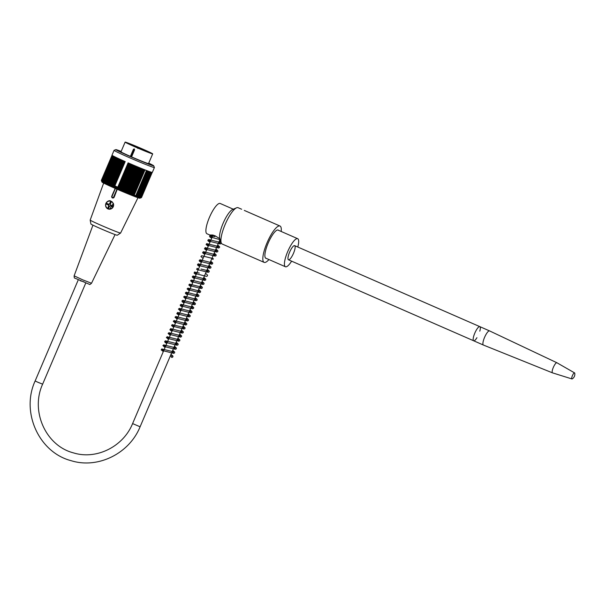 <?xml version="1.0" encoding="UTF-8"?>
<svg xmlns="http://www.w3.org/2000/svg" width="605" height="605" viewBox="0 0 605 605"><rect width="100%" height="100%" fill="white"/><g stroke="black" fill="none" stroke-linecap="round" stroke-linejoin="round"><path stroke-width="0.91" d="M291.618 261.163A15.314 3.978 -66.4 0 1 285.416 266.752A15.314 3.978 -66.4 0 1 287.798 251.37A15.314 3.978 -66.4 0 1 297.562 238.642A15.314 3.978 -66.4 0 1 297.69 238.688A15.314 3.978 -66.4 0 1 297.796 247.037M294.582 245.63A7.714 2.004 -66.4 0 1 294.643 245.653A7.714 2.004 -66.4 0 1 293.395 253.525A7.714 2.004 -66.4 0 1 288.464 259.787A7.714 2.004 -66.4 0 1 289.666 252.043A7.714 2.004 -66.4 0 1 294.582 245.63M131.066 156.665L130.657 155.772L133.425 149.291L134.265 148.936L134.59 149.806L131.829 156.287L130.982 156.635A14.981 0.507 -156.9 0 0 148.535 163.592A14.981 0.507 -156.9 0 1 148.535 163.592L148.709 164.008A15.314 0.514 -156.9 0 1 148.709 164.031A15.314 0.514 -156.9 0 1 148.55 164.038M134.189 148.913L130.982 156.635A14.981 0.507 -156.9 0 1 120.977 151.84L125.122 142.114A14.981 0.507 -156.9 0 1 142.682 149.072A14.981 0.507 -156.9 0 1 152.687 153.874A14.981 0.507 -156.9 0 1 138.704 148.459A14.981 0.507 -156.9 0 1 125.122 142.114M133.622 146.198A13.771 0.461 -156.9 0 1 126.241 142.606A13.771 0.461 -156.9 0 1 139.089 147.567A13.771 0.461 -156.9 0 1 151.56 153.405A13.771 0.461 -156.9 0 1 137.327 147.824L133.622 146.198M149.73 152.868A13.333 0.454 23.1 0 0 138.908 147.983A13.333 0.454 23.1 0 0 127.889 143.551M120.894 151.863A18.838 0.635 23.1 0 0 118.202 150.917M151.121 164.961A18.838 0.635 23.1 0 0 148.573 163.675M153.708 165.77L154.404 167.502A21.924 0.741 -156.9 0 1 154.404 167.532A21.924 0.741 -156.9 0 1 128.714 157.353A21.924 0.741 -156.9 0 1 114.073 150.327A21.924 0.741 -156.9 0 1 114.095 150.312L115.827 149.617A20.6 0.696 23.1 0 0 129.561 156.234A20.6 0.696 23.1 0 0 153.708 165.77A20.6 0.696 23.1 0 0 148.724 163.153M117.741 187.157A21.924 0.741 -156.9 0 1 116.273 186.521A21.924 0.741 -156.9 0 1 114.829 185.886L114.466 186.711A82.855 73.636 116.9 0 0 114.95 187.595A81.955 37.465 -67.9 0 0 115.449 187.27A81.955 70.997 116.5 0 0 115.835 187.981A81.955 40.86 -68 0 0 116.364 187.671A81.955 68.993 116.1 0 0 116.727 188.374A82.855 44.641 -68.1 0 0 117.408 187.996L128.109 162.851A21.924 0.741 23.1 0 0 152.331 172.395L154.404 167.532M114.073 150.327L112.001 155.19A21.924 0.741 23.1 0 0 125.197 161.58L114.829 185.886M114.466 186.711A82.855 33.578 112.2 0 1 113.899 187.134A82.401 75.285 -62.5 0 1 113.438 186.317A82.401 29.411 112.4 0 1 112.954 186.718A82.401 76.926 -61.9 0 1 112.485 185.894A82.401 25.342 112.5 0 1 112.038 186.31A82.401 78.363 -60.9 0 1 111.554 185.478A82.401 21.205 112.6 0 1 111.146 185.909A82.401 79.58 -59.7 0 1 110.654 185.077A82.401 17.008 112.7 0 1 110.284 185.516A82.401 80.578 -57.8 0 1 109.777 184.676A82.401 12.773 112.8 0 1 109.444 185.138A82.401 81.365 -54.8 0 1 108.938 184.298A82.401 8.493 112.9 0 1 108.643 184.767A82.401 81.917 -48.9 0 1 108.129 183.928A82.401 4.197 113 0 1 107.879 184.419A82.401 82.25 -33.4 0 1 107.357 183.565L107.145 184.079A82.401 82.356 25.4 0 1 106.631 183.224A82.401 4.424 113.2 0 0 106.45 183.754A82.401 82.242 81 0 1 105.936 182.899A82.401 8.72 113.3 0 0 105.799 183.444A82.401 81.894 95.5 0 1 105.285 182.589A82.401 12.992 113.4 0 0 105.187 183.149A82.401 81.327 101.2 0 1 104.68 182.302A82.401 17.235 113.5 0 0 104.62 182.876A82.401 80.533 104.1 0 1 104.121 182.022A82.401 21.425 113.6 0 0 104.098 182.612A82.401 79.52 106 0 1 103.614 181.772A82.401 25.561 113.7 0 0 103.629 182.377A82.401 78.295 107.2 0 1 103.153 181.538A82.401 29.622 113.8 0 0 103.198 182.158A82.401 76.85 108.1 0 1 102.737 181.319A82.401 33.6 114 0 0 102.82 181.961A82.401 75.194 108.8 0 1 102.374 181.129A82.401 37.487 114.1 0 0 102.495 181.78A82.401 73.326 109.3 0 1 102.064 180.956A82.401 41.276 114.2 0 0 102.222 181.629A82.401 71.269 109.8 0 1 101.814 180.804A82.401 44.951 114.4 0 0 101.995 181.492A82.401 69.008 110.1 0 1 101.61 180.676A82.401 48.498 114.5 0 0 101.829 181.379A82.401 66.565 110.4 0 1 101.459 180.577A82.401 51.917 114.7 0 0 101.708 181.288A82.401 63.933 110.7 0 1 101.368 180.494A82.401 55.191 114.8 0 0 101.648 181.22A82.401 61.128 111 0 1 101.436 180.706A82.401 61.128 111 0 1 101.33 180.434L112.054 155.288M141.51 197.532L152.226 172.417L141.494 197.57A82.401 61.279 -64.7 0 1 141.305 197.646L139.861 198.221A20.6 0.696 -156.9 0 1 120.66 190.764A20.6 0.696 -156.9 0 1 101.988 182.067L101.436 180.706M141.305 197.646A82.401 61.279 -64.7 0 1 140.708 197.88A82.401 55.025 -68.6 0 0 141.426 197.578A82.401 64.077 -64.5 0 1 140.61 197.88A82.401 51.743 -68.5 0 0 141.298 197.57A82.401 66.694 -64.2 0 1 140.458 197.858A82.401 48.317 -68.3 0 0 141.116 197.532A82.401 69.136 -63.9 0 1 140.262 197.812A82.401 44.762 -68.2 0 0 140.882 197.472A82.401 71.382 -63.5 0 1 140.005 197.744A82.401 41.079 -68 0 0 140.594 197.389A82.401 73.432 -63.1 0 1 139.695 197.654A82.401 37.291 -67.9 0 0 140.254 197.283A82.401 75.285 -62.5 0 1 139.339 197.54A82.401 33.396 -67.8 0 0 139.861 197.154A82.401 76.926 -61.9 0 1 138.931 197.404A82.401 29.411 -67.6 0 0 139.415 197.003A82.401 78.363 -60.9 0 1 138.477 197.245A82.401 25.342 -67.5 0 0 138.923 196.837A82.401 79.58 -59.7 0 1 137.978 197.064A82.401 21.205 -67.4 0 0 138.386 196.64A82.401 80.578 -57.8 0 1 137.426 196.867A82.401 17.008 -67.3 0 0 137.796 196.421A82.401 81.365 -54.8 0 1 136.836 196.648A82.401 12.773 -67.2 0 0 137.161 196.186A82.401 81.917 -48.9 0 1 136.193 196.406A82.401 8.493 -67.1 0 0 136.488 195.937A82.401 82.25 -33.4 0 1 135.52 196.149A82.401 4.197 -67 0 0 135.777 195.657A82.401 82.356 25.4 0 1 134.802 195.876L135.021 195.37A82.401 82.242 81 0 1 134.053 195.581A82.401 4.424 -66.8 0 1 134.227 195.06A82.401 81.894 95.5 0 1 133.259 195.271A82.401 8.72 -66.7 0 1 133.395 194.727A82.401 81.327 101.2 0 1 132.434 194.946A82.401 12.992 -66.6 0 1 132.54 194.387A82.401 80.533 104.1 0 1 131.588 194.606A82.401 17.235 -66.5 0 1 131.648 194.031A82.401 79.52 106 0 1 130.703 194.25A82.401 21.425 -66.4 0 1 130.725 193.66A82.401 78.295 107.2 0 1 129.795 193.88A82.401 25.561 -66.3 0 1 129.78 193.275A82.401 76.85 108.1 0 1 128.865 193.502A82.401 29.622 -66.2 0 1 128.812 192.882A82.401 75.194 108.8 0 1 127.912 193.108A82.401 33.6 -66 0 1 127.829 192.473A82.401 73.326 109.3 0 1 126.944 192.715A82.401 37.487 -65.9 0 1 126.823 192.057A82.401 71.269 109.8 0 1 125.953 192.299A82.401 41.276 -65.8 0 1 125.802 191.634A82.401 69.008 110.1 0 1 124.955 191.883A82.401 44.951 -65.6 0 1 124.766 191.203A82.401 66.565 110.4 0 1 123.949 191.46A82.401 48.498 -65.5 0 1 123.73 190.764A82.401 63.933 110.7 0 1 122.928 191.036A82.401 51.917 -65.3 0 1 122.679 190.318A82.401 61.128 111 0 1 121.907 190.598A82.401 55.191 -65.2 0 1 121.628 189.872A82.401 58.156 111.2 0 1 120.887 190.167A82.401 58.314 -65 0 1 120.576 189.425A82.401 55.025 111.4 0 1 119.858 189.728A82.401 61.279 -64.7 0 1 119.525 188.979A82.401 51.743 111.5 0 1 118.845 189.289A82.401 64.077 -64.5 0 1 118.482 188.526A82.401 48.317 111.7 0 1 117.831 188.851A82.855 67.057 -64.2 0 1 117.408 187.996M129.228 163.335L118.482 188.526M129.803 163.584L118.845 189.289M130.272 163.789L119.525 188.979M130.824 164.023L119.858 189.728M131.323 164.235L120.576 189.425M131.845 164.462L120.887 190.167M132.374 164.689L121.628 189.872M132.873 164.9L121.907 190.598M133.425 165.135L122.679 190.318M133.894 165.331L122.928 191.036M134.469 165.573L123.73 190.764M134.907 165.755L123.949 191.46M135.512 166.012L124.766 191.203M135.921 166.178L124.955 191.883M136.548 166.443L125.802 191.634M136.919 166.602L125.953 192.299M137.562 166.867L126.823 192.057M137.902 167.01L126.944 192.715M138.568 167.282L127.829 192.473M138.878 167.411L127.912 193.108M139.558 167.691L128.812 192.882M139.831 167.797L128.865 193.502M140.526 168.084L129.78 193.275M140.761 168.182L129.795 193.88M141.472 168.47L130.725 193.66M141.668 168.545L130.703 194.25M142.387 168.84L131.648 194.031M142.546 168.901L131.588 194.606M143.279 169.196L132.54 194.387M143.4 169.249L132.434 194.946M144.141 169.544L133.395 194.727M144.224 169.574L133.259 195.271M144.973 169.869L134.227 195.06M145.011 169.884L134.053 195.581M134.802 195.876L135.021 195.37M146.516 170.474L135.777 195.657M147.234 170.746L136.488 195.937M147.907 171.003L137.161 196.186M148.543 171.238L137.796 196.421M149.125 171.449L138.386 196.64M149.669 171.646L138.923 196.837M150.161 171.82L139.415 197.003M150.6 171.971L139.861 197.154M150.993 172.1L140.254 197.283M151.333 172.206L140.594 197.389M151.621 172.289L140.882 197.472M151.855 172.357L141.116 197.532M152.036 172.395L141.298 197.57M152.157 172.417L141.426 197.578M113.438 186.317L124.184 161.134M123.919 161.013L112.954 186.718M112.485 185.894L123.231 160.703M123.004 160.605L112.038 186.31M111.554 185.478L122.301 160.295M122.112 160.204L111.146 185.909M110.654 185.077L121.393 159.886M121.242 159.818L110.284 185.516M109.777 184.676L120.524 159.493M120.41 159.44L109.444 185.138M108.938 184.298L119.684 159.107M119.608 159.07L108.643 184.767M108.129 183.928L118.875 158.737M118.837 158.722L107.879 184.419M107.357 183.565L118.104 158.381M106.631 183.224L117.37 158.041M105.936 182.899L116.682 157.708M105.285 182.589L116.031 157.406M104.68 182.302L115.426 157.111M104.121 182.022L114.867 156.839M103.614 181.772L114.353 156.582M103.153 181.538L113.891 156.347M102.737 181.319L113.483 156.135M102.374 181.129L113.12 155.946M102.064 180.956L112.81 155.772M101.814 180.804L112.553 155.621M101.61 180.676L112.349 155.5M101.459 180.577L112.197 155.402M101.368 180.494L112.099 155.326M121.159 151.401A20.6 0.696 23.1 0 0 115.827 149.617M148.701 163.214A19.277 0.65 -156.9 0 1 152.475 165.294A19.277 0.65 -156.9 0 1 129.893 156.324A19.277 0.65 -156.9 0 1 117.022 150.176A19.277 0.65 -156.9 0 1 121.136 151.462M124.857 161.429L113.899 187.134M128.789 163.146L117.831 188.851M116.364 187.671L116.757 186.733M116.425 186.59L115.835 187.981M115.85 186.332L115.449 187.27M117.317 186.975L116.727 188.374M115.547 186.204L114.95 187.595M90.183 220.107L90.909 224.016A14.323 0.484 -156.9 0 0 103.894 230.066A14.323 0.484 -156.9 0 0 117.249 235.247L120.576 233.069A16.524 0.56 -156.9 0 1 120.576 233.069A16.524 0.56 -156.9 0 1 102.132 225.778A16.524 0.56 -156.9 0 1 90.183 220.107A16.524 0.56 -156.9 0 1 90.183 220.091L103.659 183.081M115.184 188.397L111.781 196.194L112.59 197.979A1.323 1.278 106 0 1 111.781 196.201L112.061 196.33A0.885 0.847 -74 0 0 112.5 197.487A0.885 0.847 -74 0 0 113.619 197.018L116.969 189.176M114.156 197.23L114.126 197.215A1.323 1.278 106 0 1 112.59 197.979L114.156 197.23L117.257 189.229M109.513 209.232L113.362 203.492L112.076 201.76L110.654 201.011L108.204 201.155M113.362 203.492A4.19 4.038 106 0 1 107.94 208.906A4.19 4.038 106 0 1 110.624 201.004M108.537 208.438L107.902 208.158L108.764 206.471L109.278 206.698M108.499 204.112L108.166 204.883L106.382 204.127L106.722 203.333M110.579 203.658L110.057 203.431L110.662 201.692M112.477 206.789L111.086 206.169L111.418 205.39M108.764 206.471L109.013 205.881A1.104 1.066 106 0 0 109.497 206.184L109.497 206.184A1.104 1.066 106 0 1 108.839 204.83A1.104 1.066 106 0 1 110.133 204.074M109.013 205.881L108.734 205.798A1.104 1.066 106 0 1 108.454 205.057L108.734 205.133A1.104 1.066 106 0 1 109.082 204.324L108.802 204.248A1.104 1.066 106 0 1 109.528 203.946L109.807 204.021A1.104 1.066 106 0 1 110.352 204.172M109.528 203.946L110.518 201.631L111.297 201.972L110.307 204.286A1.104 1.066 106 0 1 110.586 205.027L112.817 206.002L112.469 206.812L110.246 205.836A1.104 1.066 106 0 1 109.513 206.139L108.529 208.453L107.902 208.158M110.866 205.148A1.104 1.066 106 0 1 110.518 205.919L110.246 205.836M107.75 208.112L108.734 205.798M109.807 204.021L110.057 203.431M106.382 204.127L106.578 203.272L108.802 204.248M108.166 204.883L108.734 205.133M106.23 204.082L108.454 205.057M110.518 205.919L111.086 206.169M172.251 355.921A0.771 0.741 -74 0 0 171.207 356.723A0.771 0.741 -74 0 0 172.682 356.753A0.771 0.741 -74 0 0 172.251 355.921M212.854 235.428L209.806 235.005L212.703 235.012L215.1 235.806L219.781 238.68L221.226 242.809A19.829 5.158 -66.4 0 1 225.431 223.805A19.829 5.158 -66.4 0 1 236.532 207.817A19.829 5.158 -66.4 0 1 237.924 207.636A19.829 5.158 -66.4 0 1 238.098 207.696L241.645 209.247M236.532 207.817L232.547 209.542A16.524 4.295 113.6 0 0 223.305 222.844A16.524 4.295 113.6 0 0 219.781 238.688M233.311 209.209L220.205 203.484A16.524 4.295 113.6 0 0 220.061 203.431A16.524 4.295 113.6 0 0 209.534 217.165A16.524 4.295 113.6 0 0 206.963 233.764L209.806 235.005M221.226 242.809A19.829 5.158 -66.4 0 0 222.209 244.034L264.113 262.366A19.829 5.158 113.6 0 0 268.93 259.537M281.196 231.481A19.829 5.158 113.6 0 0 280.009 226.028A19.829 5.158 113.6 0 0 279.835 225.968A19.829 5.158 113.6 0 0 267.198 242.446A19.829 5.158 113.6 0 0 264.113 262.366M278.633 230.361A15.42 4.008 113.6 0 0 278.24 230.066A15.42 4.008 113.6 0 0 278.111 230.021A15.42 4.008 113.6 0 0 268.28 242.839A15.42 4.008 113.6 0 0 265.882 258.327A15.42 4.008 113.6 0 0 266.366 258.418M479.803 331.147A7.714 2.004 113.6 0 0 479.833 326.639A7.714 2.004 113.6 0 0 474.796 333.151A7.714 2.004 113.6 0 0 473.647 340.774A7.714 2.004 113.6 0 0 476.937 337.696M294.643 245.653L479.833 326.639A7.714 2.004 113.6 0 0 475.651 331.321A7.714 2.004 113.6 0 0 473.155 339.692A7.714 2.004 113.6 0 0 473.647 340.774L483.395 345.039A7.714 2.004 113.6 0 0 483.41 345.047A7.714 2.004 113.6 0 1 482.903 343.958A7.714 2.004 113.6 0 1 485.399 335.586A7.714 2.004 113.6 0 1 489.574 330.905A7.714 2.004 113.6 0 1 489.589 330.912L556.933 362.766A5.505 1.429 113.6 0 0 556.933 362.766A5.505 1.429 113.6 0 0 553.946 366.085A5.505 1.429 113.6 0 0 552.153 372.083A5.505 1.429 113.6 0 0 552.516 372.861A5.505 1.429 113.6 0 0 552.546 372.869L571.929 378.942A3.305 0.862 113.6 0 0 572.277 378.859A5.505 5.505 0 0 0 574.75 373.202A3.305 0.862 113.6 0 0 574.576 372.892A3.305 0.862 113.6 0 0 572.784 374.843A3.305 0.862 113.6 0 0 571.695 378.473A3.305 0.862 113.6 0 0 571.929 378.942M130.657 155.772L131.829 156.271M134.597 149.79L133.425 149.291M115.071 194.984L114.126 197.215L113.619 197.018M115.404 188.495L112.061 196.33M107.97 208.687A3.963 3.827 -74 0 0 113.339 204.55A3.963 3.827 -74 0 0 107.259 201.888A3.963 3.827 -74 0 0 107.97 208.687M83.966 281.817L80.193 280.743L83.966 281.817M92.951 225.158L74.128 275.835L82.696 279.835L91.514 283.253L115.063 234.589M78.249 279.881L35.135 380.961L37.858 382.262L42.63 384.16L85.744 283.072M35.135 380.961C20.744 412.081 38.864 452.396 71.125 460.685C97.881 469.094 129.311 453.591 140.095 426.782L132.601 423.583C123.254 446.762 96.248 460.05 73.402 452.858C45.836 445.817 30.189 411.113 42.63 384.16M297.69 238.688L277.763 229.976M285.416 266.752L265.489 258.032M148.535 163.592L152.687 153.874M137.842 148.467C137.675 147.786 136.322 147.045 133.781 146.244L133.599 146.191M120.977 151.832L120.554 151.999M120.584 233.061L137.978 197.714M113.543 192.035L111.766 196.194M110.73 201.034C108.817 199.378 102.139 204.006 107.932 208.906L108.461 209.096M74.128 275.835C74.173 277.536 74.37 278.277 74.71 278.066L89.495 284.373C89.578 284.766 90.251 284.395 91.514 283.253M171.245 356.39L170.391 355.755M163.305 351.603L161.187 349.856L161.8 348.941L173.59 351.823L173.257 352.617L172.115 351.709M172.001 357.396L172.856 356.958L172.969 356.141L171.003 354.326M163.91 350.182L162.571 349.319L162.095 350.439L173.643 353.358L174.58 352.912L174.701 352.102L172.727 350.272M165.029 347.55L162.904 345.599L163.728 344.858L175.314 347.769L174.989 348.571L173.847 347.656M165.634 346.128L164.295 345.266L163.826 346.385L175.367 349.304L176.305 348.858L176.426 348.049L174.459 346.226M166.761 343.496L165.052 342.407L164.636 341.545L165.452 340.804L177.046 343.716L176.713 344.517L175.571 343.602M167.366 342.082L166.027 341.22L165.558 342.339L177.099 345.251L178.036 344.812L178.15 343.995L176.184 342.173M168.485 339.45L166.36 337.492L167.184 336.758L178.77 339.67L178.445 340.464L177.303 339.556M169.09 338.029L167.751 337.166L167.282 338.286L178.823 341.205L179.761 340.759L179.882 339.95L177.915 338.119M170.209 335.397L168.092 333.446L168.916 332.705L180.502 335.616L180.169 336.418L179.027 335.503M170.822 333.975L169.483 333.113L169.014 334.232L180.555 337.151L181.492 336.705L181.606 335.896L179.64 334.066M171.941 331.343L169.892 329.823L170.678 328.651L182.234 331.563L181.893 332.364L180.759 331.449M172.546 329.929L171.207 329.067L170.739 330.186L182.279 333.098L183.217 332.659L183.338 331.842L181.371 330.02M173.665 327.297L171.555 325.543L172.153 324.635L183.958 327.517L183.625 328.311L182.483 327.403M174.278 325.876L172.939 325.014L172.47 326.133L184.003 329.052L184.948 328.606L185.07 327.789L183.096 325.966M175.397 323.244L173.272 321.293L174.096 320.552L185.69 323.463L185.349 324.257L184.215 323.35M176.002 321.822L174.663 320.96L174.195 322.079L185.735 324.998L186.673 324.552L186.794 323.743L184.827 321.913M177.121 319.19L175.004 317.239L175.828 316.498L187.414 319.41L187.081 320.211L185.939 319.296M177.734 317.769L176.395 316.914L175.919 318.033L187.459 320.945L188.405 320.499L188.526 319.69L186.552 317.867M178.853 315.144L176.819 313.647L177.59 312.445L189.138 315.364L188.805 316.158L187.671 315.25M179.458 313.723L178.12 312.861L177.651 313.98L189.191 316.899L190.129 316.453L190.25 315.636L188.284 313.813M180.577 311.091L178.46 309.14L179.277 308.399L190.87 311.31L190.537 312.104L189.395 311.197M182.914 305.616L181.576 304.761L181.107 305.88L192.647 308.792L193.585 308.346L193.706 307.537L191.74 305.714M182.309 307.037L180.388 305.729L180.199 305.011L181.092 304.345L192.594 307.257L192.269 308.058L191.127 307.143M184.033 302.992L182.332 301.895L181.916 301.033L182.733 300.299L194.326 303.203L193.993 304.005L192.851 303.097M185.765 298.938L183.64 296.987L184.464 296.246L196.05 299.157L195.718 299.959L194.583 299.044M186.37 297.516L185.032 296.654L184.563 297.773L196.103 300.693L197.041 300.246L197.162 299.437L195.196 297.607M187.489 294.885L185.569 293.569L185.38 292.85L186.204 292.192L197.774 295.104L197.457 295.905L196.307 294.99M189.221 290.839L187.096 288.88L187.921 288.139L199.514 291.05L199.174 291.852L198.039 290.945M189.826 289.417L188.488 288.555L188.019 289.674L199.559 292.586L200.497 292.147L200.618 291.33L198.652 289.508M190.946 286.785L188.836 285.038L189.425 284.131L201.238 287.004L200.905 287.806L199.763 286.891M191.551 285.363L190.22 284.501L189.751 285.62L201.284 288.54L202.229 288.093L202.342 287.284L200.376 285.454M192.677 282.732L190.552 280.78L191.377 280.039L202.97 282.951L202.63 283.753L201.495 282.837M193.282 281.31L191.944 280.455L191.475 281.575L203.015 284.486L203.953 284.04L204.074 283.231L202.108 281.408M195.007 277.264L193.676 276.402L193.199 277.521L204.74 280.433L205.685 279.994L205.798 279.177L203.832 277.355M194.402 278.678L192.481 277.362L192.292 276.644L193.116 275.986L204.694 278.897L204.361 279.699L203.22 278.792M196.133 274.632L194.099 273.135L194.455 272.031L199.302 273.074M196.738 273.21L195.4 272.348L194.931 273.468L206.471 276.387L207.409 275.94L207.53 275.124L205.564 273.301M198.463 269.157L197.132 268.302L196.655 269.414L208.196 272.333L209.141 271.887L209.254 271.078L207.288 269.255M201.026 269.028L208.15 270.798L207.817 271.6L206.676 270.685M199.59 266.525L197.88 265.436L197.464 264.574L198.289 263.833L209.874 266.745L209.542 267.546L208.407 266.639M201.919 261.058L200.58 260.195L200.111 261.315L211.659 264.234L212.597 263.788L212.71 262.978L210.744 261.148M201.314 262.479L199.385 261.148L199.204 260.43L200.081 259.779L211.606 262.699L211.274 263.493L210.132 262.585M203.046 258.426L200.921 256.475L201.745 255.734L213.331 258.645L212.998 259.447L211.863 258.532M205.375 252.958L204.036 252.096L203.567 253.215L215.108 256.127L216.053 255.688L216.166 254.871L214.2 253.049M204.77 254.372L202.849 253.064L202.66 252.345L203.552 251.68L215.062 254.592L214.73 255.393L213.588 254.478M206.502 250.326L204.452 248.806L205.239 247.626L216.787 250.546L216.454 251.34L215.32 250.432M207.107 248.905L205.768 248.042L205.299 249.162L216.84 252.081L217.777 251.635L217.898 250.825L215.932 248.995M208.226 246.273L206.108 244.526L206.706 243.618L218.518 246.492L218.186 247.294L217.044 246.379M208.831 244.851L207.492 243.989L207.023 245.108L218.564 248.027L219.509 247.581L219.623 246.772L217.656 244.949M210.563 240.805L209.224 239.943L208.755 241.062L220.296 243.974L221.377 243.18M220.991 242.144L219.388 240.896M209.958 242.219L208.037 240.911L207.84 240.193L208.733 239.527L220.243 242.439L219.91 243.24L218.776 242.325M211.682 238.173L209.98 237.077L209.564 236.215L209.965 235.602L214.851 236.615M212.287 236.752L210.956 235.889L210.48 237.009L220.129 239.678M193.464 301.661L195.445 303.544L195.286 304.338L194.409 304.738L182.831 301.827L183.307 300.708L184.638 301.57M196.92 293.561L198.909 295.429L198.743 296.231L197.858 296.632L186.295 293.727L186.756 292.601L188.094 293.463M209.02 265.202L211.001 267.077L210.835 267.879L209.958 268.28L198.387 265.368L198.856 264.249L200.195 265.111M181.19 309.669L179.851 308.807L179.375 309.926L190.961 312.838L191.861 312.392L191.974 311.575L190.008 309.76M244.299 210.411L280.009 226.028M212.998 235.08L132.601 423.583M220.031 239.383L140.095 426.782M288.464 259.787L473.647 340.774M479.833 326.639L489.574 330.905M552.516 372.861L483.41 345.047M574.576 372.892L556.955 362.781"/></g></svg>
